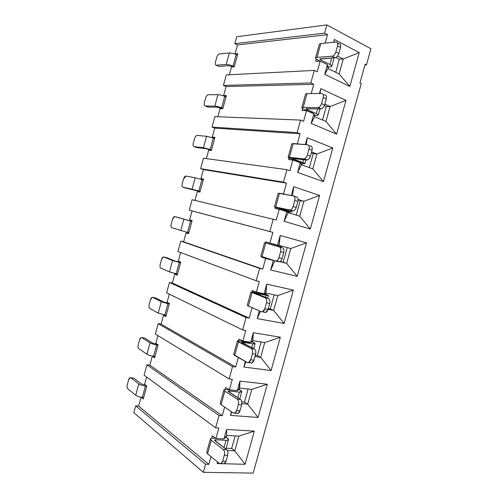 <?xml version="1.0" encoding="UTF-8"?>
<svg xmlns="http://www.w3.org/2000/svg" width="498" height="498" viewBox="0 0 498 498"><rect width="100%" height="100%" fill="white"/><g stroke="black" fill="none" stroke-linecap="round" stroke-linejoin="round"><path stroke-width="0.75" d="M135.699 405.858L133.838 412.637L203.333 472.309L205.556 464.254L135.699 405.858L205.556 464.254L203.333 472.309L133.838 412.637L135.699 405.858L138.637 406.088L135.699 405.858M253.189 473.1L203.333 472.309L253.189 473.1L361.274 83.54L359.954 82.886L365.121 64.267L366.435 64.952L370.923 48.76L326.856 24.9L324.578 33.148L327.479 34.686L325.157 43.102L327.479 34.686L324.578 33.148L326.856 24.9L370.923 48.76L366.435 64.952L364.903 65.033L366.435 64.952L365.121 64.267L359.954 82.886L361.274 83.54L253.189 473.1M269.804 231.533L272.879 232.392L269.935 243.036L277.548 245.078L280.2 235.486L306.494 242.843L297.206 276.346L270.657 269.997L273.309 260.417L265.664 258.506L262.732 269.132L259.632 268.391L256.209 280.791L259.315 281.488L256.389 292.102L264.096 293.733L266.741 284.165L293.397 290.097L284.134 323.513L257.229 318.583L259.346 310.914L257.229 318.583L284.134 323.513L293.397 290.097L266.741 284.165L265.932 293.092L277.747 295.6L293.397 290.097L277.747 295.6L273.651 310.403L284.134 323.513L273.651 310.403L268.055 309.314L273.651 310.403L277.747 295.6L265.932 293.092L265.615 294.225L266.741 284.165L264.096 293.733L256.389 292.102L259.315 281.488L256.209 280.791L259.632 268.391L262.732 269.132L265.664 258.506L261.606 257.198L261.774 256.588L261.606 257.198L265.664 258.506L273.726 260.417L273.309 260.417L270.657 269.997L297.206 276.346L306.494 242.843L280.2 235.486L279.117 245.39L290.776 248.521L306.494 242.843L290.776 248.521L286.667 263.361L297.206 276.346L286.667 263.361L279.795 261.637L286.667 263.361L290.776 248.521L279.117 245.39L278.849 246.354L280.2 235.486L277.548 245.078L269.935 243.036L272.879 232.392L189.265 210.162L272.879 232.392L192.066 210.947L189.62 219.892L192.135 220.614L188.549 233.693L186.059 232.896L183.613 241.829L262.732 269.132L180.786 241.132L259.632 268.391L180.786 241.132L177.935 251.552L256.209 280.791L177.935 251.552L180.786 241.132L183.613 241.829L186.059 232.896L188.549 233.693L192.135 220.614L189.62 219.892L192.066 210.947L189.265 210.162L269.804 231.533L273.24 219.095L269.804 231.533M252.063 307.764L249.199 318.129L246.056 317.556L242.644 329.925L245.794 330.454L242.875 341.037L250.687 342.263L253.32 332.72L280.33 337.233L271.099 370.556L243.833 367.045L245.396 361.399L243.833 367.045L271.099 370.556L280.33 337.233L253.32 332.72L252.779 340.669L264.749 342.562L280.33 337.233L264.749 342.562L260.659 357.327L271.099 370.556L260.659 357.327L254.988 356.524L260.659 357.327L264.749 342.562L252.779 340.669L252.418 341.97L253.32 332.72L250.687 342.263L242.875 341.037L245.794 330.454L242.644 329.925L246.056 317.556L249.199 318.129L252.063 307.764M238.324 357.502L235.703 366.995L232.522 366.59L229.117 378.922L232.311 379.289L229.391 389.841L237.309 390.656L239.936 381.138L267.302 384.238L258.089 417.48L230.474 415.376L231.483 411.74L230.474 415.376L258.089 417.48L267.302 384.238L239.936 381.138L239.656 388.123L251.783 389.405L267.302 384.238L251.783 389.405L247.705 404.133L258.089 417.48L247.705 404.133L241.854 403.61L247.705 404.133L251.783 389.405L239.656 388.123L239.252 389.592L239.936 381.138L237.309 390.656L229.391 389.841L232.311 379.289L229.117 378.922L232.522 366.59L235.703 366.995L238.324 357.502M224.623 407.109L222.245 415.73L219.02 415.488L215.622 427.788L218.859 427.987L215.951 438.52L223.963 438.925L226.59 429.438L254.304 431.131L245.116 464.285L224.193 463.756L245.116 464.285L254.304 431.131L226.59 429.438L226.571 435.451L238.853 436.124L254.304 431.131L238.853 436.124L234.782 450.815L245.116 464.285L234.782 450.815L227.262 450.522L234.782 450.815L238.853 436.124L226.571 435.451L226.123 437.095L226.571 435.451L226.59 429.438L223.963 438.925L215.951 438.52L218.859 427.987L215.622 427.788L219.02 415.488L222.245 415.73L224.623 407.109M223.154 463.731L220.863 463.675M219.823 463.65L217.153 463.582L217.601 461.945L217.153 463.582L219.823 463.65M210.965 456.573L208.818 464.335L205.556 464.254L208.818 464.335L138.637 406.088L208.818 464.335L210.965 456.573M333.604 42.268L334.376 39.46L359.226 52.601L349.845 86.453L324.74 74.339L327.416 64.659L320.189 61.08L317.226 71.824L314.288 70.411L310.827 82.942L313.771 84.311L311.219 93.568L313.771 84.311L310.827 82.942L314.288 70.411L317.226 71.824L320.189 61.08L315.657 61.385L316.292 59.094L315.657 61.385L320.189 61.08L327.416 64.659L327.833 67.379L327.416 64.659L324.74 74.339L349.845 86.453L359.226 52.601L334.376 39.46L333.946 42.23L334.376 39.46L333.604 42.268M319.442 93.493L320.78 88.663L345.992 100.347L336.636 134.111L311.163 123.448L313.833 113.793L306.507 110.637L303.543 121.35L300.568 120.105L297.119 132.605L300.107 133.806L297.318 143.891L300.107 133.806L297.119 132.605L300.568 120.105L303.543 121.35L306.507 110.637L302.093 110.537L302.622 108.62L302.093 110.537L306.507 110.637L313.833 113.793L314.437 115.829L313.833 113.793L311.163 123.448L336.636 134.111L345.992 100.347L320.78 88.663L320.071 93.487L320.78 88.663L319.442 93.493M305.324 144.576L307.216 137.734L332.789 147.968L323.457 181.646L297.623 172.426L300.288 162.796L292.855 160.057L289.904 170.739L286.885 169.669L283.443 182.137L286.475 183.164L283.524 193.834L285.286 194.413L283.524 193.834L286.475 183.164L283.443 182.137L286.885 169.669L289.904 170.739L292.855 160.057L288.56 159.553L288.989 158.009L288.56 159.553L292.855 160.057L300.288 162.796L301.085 164.153L300.288 162.796L297.623 172.426L323.457 181.646L332.789 147.968L307.216 137.734L306.27 144.657L307.216 137.734L305.324 144.576M291.243 195.521L293.689 186.675L319.623 195.471L310.316 229.055L284.121 221.28L286.78 211.675L279.241 209.347L276.297 220.004L192.122 199.717L189.265 210.162L192.122 199.717L276.297 220.004L279.241 209.347L275.064 208.438L275.388 207.268L275.064 208.438L279.241 209.347L286.78 211.675L287.757 212.353L286.78 211.675L284.121 221.28L310.316 229.055L319.623 195.471L293.689 186.675L292.563 195.764L293.689 186.675L291.243 195.521M143.275 399.004L141.065 397.23L138.637 406.088L141.065 397.23L143.275 399.004L146.829 386.043L143.275 399.004M211.638 438.203L212.31 435.756L215.951 438.52L212.31 435.756L211.638 438.203M146.599 377.005L144.588 384.344L146.829 386.043L144.588 384.344L146.599 377.005M141.725 397.292L141.065 397.23L141.725 397.292M265.559 242.868L265.839 241.854L269.935 243.036L265.839 241.854L265.559 242.868M278.65 245.296L277.548 245.078L278.65 245.296L278.388 246.242L278.65 245.296M274.809 260.765L270.657 269.997L274.809 260.765M271.093 259.576L261.606 257.198L271.093 259.576M177.195 275.164L174.773 274.118L172.333 283.032L249.199 318.129L172.333 283.032L169.476 282.453L246.056 317.556L169.476 282.453L166.631 292.849L242.644 329.925L166.631 292.849L169.476 282.453L172.333 283.032L174.773 274.118L177.195 275.164L180.768 262.116L177.195 275.164M252.025 291.896L252.405 290.521L256.389 292.102L252.405 290.521L252.025 291.896M180.668 252.573L178.328 261.145L180.768 262.116L178.328 261.145L180.668 252.573M265.39 293.278L264.096 293.733L265.39 293.278L265.129 294.225L265.39 293.278M260.367 311.356L257.229 318.583L260.367 311.356M165.865 316.535L163.512 315.246L161.078 324.142L235.703 366.995L161.078 324.142L158.19 323.681L232.522 366.59L158.19 323.681L155.351 334.052L229.117 378.922L155.351 334.052L158.19 323.681L161.078 324.142L163.512 315.246L165.865 316.535L169.426 303.519L165.865 316.535M238.53 340.794L239.003 339.063L242.875 341.037L239.003 339.063L238.53 340.794M169.289 294.144L167.054 302.305L169.426 303.519L167.054 302.305L169.289 294.144M252.156 341.136L250.687 342.263L252.156 341.136L251.901 342.082L252.156 341.136M246.056 361.766L243.833 367.045L246.056 361.766M154.554 357.819L152.276 356.288L149.842 365.159L222.245 415.73L149.842 365.159L146.929 364.816L219.02 415.488L146.929 364.816L144.096 375.162L215.622 427.788L144.096 375.162L146.929 364.816L149.842 365.159L152.276 356.288L154.554 357.819L158.115 344.828L154.554 357.819M225.065 389.56L225.644 387.475L229.391 389.841L225.644 387.475L225.065 389.56M157.934 335.621L155.812 343.371L158.115 344.828L155.812 343.371L157.934 335.621M238.965 388.87L237.309 390.656L238.965 388.87L238.704 389.81L238.965 388.87M231.863 411.995L230.474 415.376L231.863 411.995M225.799 436.478L223.963 438.925L225.799 436.478L225.544 437.418L225.799 436.478M217.757 462.069L217.153 463.582L217.757 462.069M154.884 356.618L152.276 356.288L154.884 356.618M166.095 315.688L163.512 315.246L166.095 315.688M177.332 274.659L174.773 274.118L177.332 274.659M188.593 233.543L186.059 232.896L188.593 233.543M283.181 262.253L286.667 263.361L280.1 261.481L283.181 262.253L287.246 247.568L283.181 262.253M270.252 308.984L273.651 310.403L268.254 308.592L270.252 308.984L274.168 294.841L270.252 308.984M257.36 355.597L260.659 357.327L257.36 355.597L255.331 355.304L257.36 355.597L261.12 341.989L257.36 355.597M244.493 402.085L247.705 404.133L244.493 402.085L241.785 401.836L244.493 402.085L248.11 389.019L244.493 402.085M231.663 448.461L234.782 450.815L231.663 448.461L226.136 448.231L231.663 448.461L235.131 435.924L231.663 448.461M236.731 36.74L326.856 24.9L236.731 36.74L234.838 43.656L324.578 33.148L234.838 43.656L237.527 44.92L327.479 34.686L237.527 44.92L235.056 53.946L237.857 53.678L234.241 66.881L231.464 67.068L229.36 74.75L231.464 67.068L234.241 66.881L237.857 53.678L235.056 53.946L237.478 55.054L235.056 53.946L237.527 44.92L234.838 43.656L236.731 36.74M343.247 58.969L359.226 52.601L343.247 58.969L339.094 73.965L349.845 86.453L339.094 73.965L328.008 68.519L324.74 74.339L328.008 68.519L339.094 73.965L343.247 58.969L337.526 56.044L343.247 58.969L339.356 59.231L343.247 58.969M226.285 74.912L314.288 70.411L226.285 74.912L223.403 85.426L310.827 82.942L223.403 85.426L226.123 86.565L313.771 84.311L226.123 86.565L223.658 95.572L226.385 95.554L222.78 108.726L220.072 108.664L217.869 116.731L220.072 108.664L222.78 108.726L226.385 95.554L223.658 95.572L226.104 96.575L223.658 95.572L226.123 86.565L223.403 85.426L226.285 74.912M330.074 106.541L345.992 100.347L330.074 106.541L325.935 121.5L336.636 134.111L325.935 121.5L314.699 116.688L311.163 123.448L314.699 116.688L325.935 121.5L330.074 106.541L324.796 104.175L330.074 106.541L326.283 106.485L330.074 106.541M214.868 116.607L300.568 120.105L214.868 116.607L211.999 127.096L297.119 132.605L211.999 127.096L214.75 128.123L300.107 133.806L214.75 128.123L212.285 137.106L214.943 137.336L211.345 150.477L208.712 150.166L206.396 158.607L208.712 150.166L211.345 150.477L214.943 137.336L212.285 137.106L214.763 138.002L212.285 137.106L214.75 128.123L211.999 127.096L214.868 116.607M316.946 153.988L332.789 147.968L316.946 153.988L312.812 168.909L323.457 181.646L312.812 168.909L301.415 164.726L297.623 172.426L301.415 164.726L312.812 168.909L316.946 153.988L311.592 151.921L316.946 153.988L313.242 153.614L316.946 153.988M203.483 158.208L286.885 169.669L203.483 158.208L200.619 168.679L283.443 182.137L200.619 168.679L203.396 169.581L286.475 183.164L203.396 169.581L200.943 178.545L203.526 179.025L199.935 192.135L197.37 191.581L194.961 200.395L197.37 191.581L199.935 192.135L203.526 179.025L200.943 178.545L203.439 179.336L200.943 178.545L203.396 169.581L200.619 168.679L203.483 158.208M279.247 193.292L283.524 193.834L279.247 193.292M303.842 201.316L319.623 195.471L303.842 201.316L299.728 216.194L310.316 229.055L299.728 216.194L288.168 212.64L284.121 221.28L288.168 212.64L299.728 216.194L303.842 201.316L298.109 199.443L303.842 201.316L300.238 200.619L303.842 201.316M328.443 66.944L328.008 68.519L328.443 66.944M335.87 57.457L339.356 59.231L335.733 72.316L339.356 59.231L335.87 57.457M315.085 115.287L314.699 116.688L315.085 115.287M324.36 105.626L326.283 106.485L322.53 120.037L326.283 106.485L324.36 105.626M301.751 163.506L301.415 164.726L301.751 163.506M311.325 152.874L313.242 153.614L309.364 167.639L313.242 153.614L311.325 152.874M288.46 211.594L288.168 212.64L288.46 211.594M298.121 199.935L300.238 200.619L296.223 215.117L300.238 200.619L298.121 199.935M225.115 437.393L225.544 437.418L225.115 437.393M276.44 245.769L265.758 242.999L282.366 247.749L269.455 243.995L278.606 246.28L268.852 243.815L282.366 247.749C283.823 248.427 284.29 250.008 283.773 252.492L282.105 258.512C281.277 260.896 280.075 261.973 278.5 261.73L279.546 261.724C280.772 261.226 281.625 260.155 282.105 258.512L278.948 257.709L280.623 251.664C281.146 249.174 280.679 247.593 279.229 246.908L264.575 242.632L276.44 245.769M263.062 294.187L263.162 293.808L265.129 294.225L263.623 293.988C264.525 294.368 264.338 294.436 263.062 294.187L253.358 292.139C250.724 291.623 250.301 291.753 252.088 292.525L265.173 297.773L268.354 298.433L255.81 293.415C254.901 293.029 255.107 292.961 256.426 293.216L266.125 295.258C268.677 295.756 269.038 295.619 267.208 294.853L265.384 294.131L268.378 295.476L266.125 295.258L255.237 293.104L268.354 298.433C269.76 299.261 270.209 300.923 269.686 303.406L268.024 309.414C267.202 311.779 266.025 312.763 264.494 312.371L265.695 312.414L268.024 309.414L264.824 308.791L266.492 302.765C267.015 300.263 266.573 298.601 265.173 297.773L250.973 291.909L263.062 294.187L264.195 294.299L263.162 293.808L263.062 294.187M249.716 342.475L249.809 342.126L249.716 342.475L239.887 340.943C237.21 340.595 236.731 340.918 238.455 341.921L251.148 348.488L254.372 348.974L242.196 342.699C241.325 342.201 241.555 342.033 242.893 342.207L252.729 343.732C255.318 344.056 255.735 343.732 253.968 342.749L252.187 341.858L255.069 343.62L252.729 343.732L241.667 342.263L254.372 348.974C255.742 349.951 256.165 351.688 255.636 354.184L253.98 360.172C253.165 362.513 252.019 363.416 250.531 362.88L251.864 362.98L253.98 360.172L250.737 359.73L252.399 353.717C252.928 351.215 252.511 349.471 251.148 348.488L237.409 341.055L239.887 340.943L249.716 342.475L250.737 342.219L249.716 342.475M251.085 341.952L251.901 342.082L251.085 341.952M236.401 390.637L226.447 389.61C223.727 389.436 223.197 389.953 224.853 391.179L237.166 399.066L240.434 399.377L228.619 391.851C227.785 391.235 228.04 390.974 229.404 391.061L239.364 392.075C241.997 392.237 242.464 391.721 240.758 390.525L239.028 389.455L241.791 391.64L239.364 392.075L229.404 391.061L228.128 391.291L240.434 399.377C241.76 400.498 242.159 402.316 241.63 404.824L239.98 410.794C239.214 413.029 238.125 413.869 236.718 413.315L238.056 413.421L239.98 410.794L236.693 410.526L238.349 404.532C238.878 402.017 238.486 400.193 237.166 399.066L224.853 391.179L223.876 390.071C224.069 389.604 224.922 389.455 226.447 389.61L236.401 390.637M238.144 389.753L238.704 389.81L238.144 389.753M328.182 66.962L328.095 66.421L327.833 67.379L328.095 66.421L327.653 66.203L328.182 66.962L330.255 66.844L328.182 66.962M314.823 115.281L314.705 114.876L314.437 115.829L314.705 114.876L314.076 114.608L314.823 115.281L316.846 115.343L314.823 115.281M301.502 163.475L301.085 164.153L301.346 163.207L300.3 162.821L303.469 163.711L301.502 163.475M288.211 211.538L287.757 212.353L288.018 211.401L286.157 210.617C287.396 211.009 287.539 211.108 286.58 210.915L288.211 211.538M313.012 113.438L314.045 113.942L313.012 113.438M299.46 162.491L299.597 161.981C300.817 162.46 300.935 162.653 299.945 162.566L299.522 162.516L300.057 162.161L299.945 162.566L300.611 162.541L299.597 161.981L299.46 162.491M275.556 260.989L260.828 256.215L261.992 256.657L265.758 242.999L261.992 256.657L275.35 260.94C276.919 261.182 278.121 260.105 278.948 257.709C278.469 259.352 277.616 260.429 276.39 260.933L275.35 260.94L278.5 261.73M250.973 291.909L247.232 305.467L261.301 311.76L247.245 305.43M237.409 341.055L233.674 354.576L247.288 362.444L234.701 355.51L233.693 354.514M223.876 390.071L220.153 403.554L221.112 404.731L233.319 412.985L221.112 404.731L220.184 403.461M226.534 449.638L215.086 440.873C214.277 440.145 214.563 439.784 215.945 439.784L226.03 440.288C228.707 440.282 229.229 439.578 227.586 438.172L225.905 436.933L228.545 439.529C228.339 440.108 227.499 440.363 226.03 440.288L215.945 439.784L214.626 440.188L226.534 449.638C227.816 450.908 228.19 452.8 227.661 455.315L226.017 461.273C225.345 463.308 224.368 464.117 223.085 463.706L224.262 463.731L226.017 461.273L222.687 461.179L224.337 455.203C224.866 452.682 224.498 450.783 223.222 449.507L226.534 449.638L223.222 449.507L211.289 440.307L223.222 449.507C224.48 450.79 224.853 452.688 224.337 455.203L227.661 455.315C228.177 452.813 227.804 450.92 226.534 449.638M215.646 438.284L213.051 438.153C210.281 438.14 209.695 438.863 211.289 440.307L210.386 438.956C210.617 438.34 211.501 438.072 213.051 438.153L215.646 438.284M210.386 438.956L206.676 452.402L207.56 453.821L219.388 463.383L207.56 453.821L206.707 452.284M320.824 43.531L317.014 57.345L331.948 56.23C333.691 55.863 334.992 54.438 335.851 51.954L337.538 45.841L340.508 47.391C340.999 44.963 340.439 43.7 338.827 43.6L337.426 42.865L338.827 43.6L337.706 43.706L338.827 43.6C340.451 43.681 341.012 44.945 340.508 47.391L338.821 53.479C337.968 55.957 336.667 57.376 334.917 57.737L331.948 56.23L317.014 57.345C314.91 57.662 315.078 58.484 317.506 59.816L320.077 61.086L317.506 59.816C316.112 59.125 315.464 58.496 315.558 57.924L317.014 57.345L320.824 43.531L335.87 42.044L320.824 43.531L319.355 44.179L315.558 57.924M330.255 66.844C332.378 66.589 332.266 65.811 329.925 64.51L320.837 59.997C319.629 59.324 319.554 58.913 320.612 58.764L334.917 57.737L319.872 59.05L320.837 59.997L321.185 58.72L320.837 59.997L329.925 64.51L331.73 57.967L329.925 64.51C331.245 65.163 331.861 65.761 331.755 66.296L330.255 66.844M307.005 93.605L303.201 107.375L317.736 107.624C319.442 107.406 320.718 106.068 321.565 103.609L323.252 97.515L326.265 98.884C326.756 96.444 326.221 95.099 324.652 94.85L323.32 94.857L324.652 94.85C326.234 95.081 326.775 96.425 326.265 98.884L324.584 104.954C323.737 107.406 322.461 108.738 320.756 108.95L317.736 107.624L303.201 107.375C301.166 107.456 301.39 108.078 303.861 109.236L313.074 113.208L303.861 109.236C302.448 108.626 301.769 108.116 301.819 107.699L303.201 107.375L307.005 93.605L321.652 93.475L307.005 93.605L305.604 93.991L301.819 107.699M316.846 115.343C318.907 115.306 318.739 114.721 316.355 113.594L307.135 109.61C305.903 109.031 305.797 108.72 306.824 108.682L320.756 108.95L306.127 108.844L307.135 109.61L307.384 108.695L307.135 109.61L316.355 113.594L317.649 108.888L316.355 113.594C317.693 114.173 318.334 114.658 318.272 115.044L316.846 115.343M293.216 143.536L289.425 157.275L303.568 158.874C305.23 158.806 306.475 157.555 307.322 155.121L309.003 149.045L312.059 150.228C312.557 147.782 312.041 146.356 310.522 145.958L308.891 145.814L310.522 145.958C312.059 146.344 312.57 147.763 312.059 150.228L310.385 156.285C309.544 158.713 308.293 159.958 306.631 160.02L303.568 158.874L289.425 157.275C287.458 157.125 287.732 157.542 290.253 158.526L299.597 161.981L288.118 157.343L289.425 157.275L293.216 143.536L307.471 144.762L291.89 143.673L288.118 157.343M303.469 163.711C305.467 163.892 305.249 163.506 302.815 162.547L293.465 159.086C292.214 158.594 292.083 158.389 293.073 158.464L306.631 160.02L292.413 158.501L293.465 159.086L293.621 158.526L293.465 159.086L302.815 162.547L303.612 159.671L302.815 162.547L304.832 163.668L303.469 163.711M279.471 193.336L275.687 207.031L289.444 209.975C291.056 210.069 292.282 208.905 293.117 206.483L294.791 200.426L297.897 201.429C298.395 198.976 297.904 197.469 296.422 196.922L293.739 196.044L296.422 196.922C297.922 197.457 298.408 198.957 297.897 201.429L296.223 207.467C295.389 209.876 294.162 211.034 292.55 210.947L275.687 207.031C273.788 206.651 274.118 206.869 276.676 207.685L287.215 211.015L274.454 206.851L275.687 207.031L279.471 193.336L293.328 195.907L278.208 193.243M290.129 211.955C292.065 212.353 291.797 212.16 289.319 211.37L279.839 208.432C278.563 208.027 278.407 207.921 279.366 208.114L292.55 210.947L278.737 208.021L289.319 211.37L289.612 210.312L289.319 211.37L291.417 212.154L290.129 211.955M288.392 211.849L289.961 213.188L288.392 211.849M281.14 246.498L280.094 246.709L281.14 246.498M282.366 247.749L279.229 246.908C280.667 247.606 281.127 249.193 280.623 251.664L283.773 252.492C284.271 250.027 283.804 248.446 282.366 247.749M256.314 293.615L256.426 293.216L256.314 293.615M265.559 297.312L266.125 295.258L265.559 297.312M248.328 306.152L252.088 292.525L248.328 306.152M261.301 311.76C262.826 312.153 264.002 311.163 264.824 308.791L262.502 311.804L261.301 311.76M268.354 298.433L265.173 297.773C266.561 298.613 267.003 300.282 266.492 302.765L269.686 303.406C270.19 300.935 269.748 299.273 268.354 298.433M250.201 342.537L250.295 342.201L250.201 342.537M242.688 342.954L242.893 342.207L242.688 342.954M251.664 347.579L252.729 343.732L251.664 347.579M234.701 355.51L238.455 341.921L234.701 355.51M247.288 362.444C248.776 362.98 249.921 362.077 250.737 359.73L248.626 362.544L247.288 362.444M254.372 348.974L251.148 348.488C252.492 349.484 252.916 351.227 252.399 353.717L255.636 354.184C256.146 351.7 255.729 349.963 254.372 348.974M229.099 392.156L229.404 391.061L229.099 392.156M237.807 397.703L239.364 392.075L237.807 397.703M221.112 404.731L224.853 391.179L221.112 404.731M233.319 412.985C234.757 413.67 235.884 412.854 236.693 410.526L234.77 413.159L233.319 412.985M240.434 399.377L237.166 399.066C238.467 400.205 238.866 402.029 238.349 404.532L241.63 404.824C242.146 402.328 241.742 400.51 240.434 399.377M215.547 441.222L215.945 439.784L215.547 441.222M223.988 447.69L226.03 440.288L223.988 447.69M207.56 453.821L211.289 440.307L207.56 453.821M219.388 463.383C220.782 464.217 221.884 463.482 222.687 461.179L220.931 463.65L219.388 463.383M337.538 45.841C338.049 43.388 337.495 42.118 335.87 42.044C337.476 42.137 338.036 43.407 337.538 45.841L335.851 51.954C335.079 54.245 333.853 55.664 332.172 56.199L335.142 57.712C336.829 57.177 338.055 55.77 338.821 53.479L335.851 51.954L338.821 53.479L340.508 47.391L337.538 45.841M323.252 97.515C323.762 95.05 323.227 93.705 321.652 93.475C323.214 93.724 323.75 95.068 323.252 97.515L321.565 103.609C320.886 105.713 319.76 107.039 318.191 107.574L321.204 108.906C322.779 108.371 323.905 107.051 324.584 104.954L321.565 103.609L324.584 104.954L326.265 98.884L323.252 97.515M309.003 149.045C309.519 146.568 309.009 145.142 307.471 144.762C308.99 145.161 309.501 146.586 309.003 149.045L307.322 155.121C306.718 157.057 305.691 158.289 304.234 158.825L307.297 159.97C308.754 159.441 309.781 158.215 310.385 156.285L307.322 155.121L310.385 156.285L312.059 150.228L309.003 149.045M294.791 200.426C295.308 197.943 294.822 196.436 293.328 195.907C294.81 196.455 295.295 197.961 294.791 200.426L293.117 206.483C292.581 208.27 291.641 209.421 290.303 209.944L293.409 210.909C294.754 210.393 295.688 209.247 296.223 207.467L293.117 206.483L296.223 207.467L297.897 201.429L294.791 200.426M188.792 232.809L171.885 227.748L188.792 232.809M174.935 216.599L191.917 221.411L190.591 221.056L187.466 232.466L190.591 221.056L183.874 219.195L180.755 230.586L183.874 219.195L174.935 216.599C173.933 216.512 173.117 217.421 172.501 219.313L171.2 224.075C170.764 226.03 170.995 227.256 171.885 227.748C171.007 227.244 170.777 226.017 171.2 224.075L172.501 219.313L174.462 216.599L177.718 217.346L174.935 216.599M191.923 221.38L177.718 217.346L191.923 221.38M163.879 257.03L172.569 260.51L180.593 262.739L172.569 260.51L163.879 257.03C162.902 256.856 162.105 257.709 161.489 259.589L160.194 264.338C159.758 266.299 159.976 267.569 160.842 268.161L169.457 271.883L160.842 268.161C159.983 267.557 159.765 266.287 160.194 264.338L161.489 259.589L163.325 257.012L166.693 257.671L163.879 257.03M180.668 262.477L175.016 260.996L166.693 257.671L175.016 260.996L180.668 262.477M177.481 274.118L169.457 271.883L172.569 260.51L169.457 271.883L176.143 273.832L179.261 262.44L176.143 273.832L177.481 274.118M166.195 315.327L158.183 313.086L149.817 308.48L158.183 313.086L166.195 315.327M152.855 297.381L161.284 301.738L169.301 303.979L167.951 303.736L164.838 315.097L167.951 303.736L161.284 301.738L158.183 313.086L161.284 301.738L152.855 297.381C151.902 297.107 151.118 297.904 150.508 299.771L149.213 304.515C148.778 306.475 148.977 307.801 149.817 308.48C148.989 307.789 148.784 306.463 149.213 304.515L150.508 299.771L152.214 297.325L155.687 297.904L152.855 297.381M169.32 303.463L163.774 302.062L155.687 297.904L163.774 302.062L169.32 303.463M141.849 337.638L150.029 342.873C151.672 343.788 153.888 344.479 156.671 344.933L158.034 345.126L156.671 344.933C153.894 344.473 151.678 343.788 150.029 342.873L141.849 337.638C140.922 337.271 140.156 338.011 139.546 339.873L138.251 344.597C137.815 346.564 138.002 347.94 138.818 348.712L146.935 354.19L138.818 348.712C138.014 347.928 137.828 346.558 138.251 344.597L139.546 339.873L141.139 337.544L144.713 338.049L141.849 337.638M157.212 344.255L152.556 343.041L144.713 338.049L152.556 343.041L157.212 344.255M154.934 356.45L153.565 356.275C150.776 355.84 148.566 355.149 146.935 354.19L150.029 342.873L146.935 354.19C148.572 355.142 150.782 355.833 153.565 356.275L156.671 344.933L153.565 356.275L154.934 356.45M130.862 377.801L138.799 383.914C140.405 384.966 142.609 385.676 145.41 386.043L146.792 386.18L145.41 386.043C142.615 385.67 140.411 384.96 138.799 383.914L130.862 377.801C129.966 377.347 129.212 378.038 128.609 379.881L127.32 384.599C126.884 386.573 127.058 387.992 127.843 388.857L135.711 395.207L127.843 388.857C127.065 387.979 126.89 386.56 127.32 384.599L128.609 379.881L130.096 377.671L133.757 378.107L130.862 377.801M145.547 385.072L141.364 383.927L133.757 378.107L141.364 383.927L145.547 385.072M143.698 397.472L142.316 397.354C139.502 397.012 137.299 396.296 135.711 395.207L138.799 383.914L135.711 395.207C137.311 396.29 139.515 397.006 142.316 397.354L145.41 386.043L142.316 397.354L143.698 397.472M219.002 66.383L228.464 65.711L231.863 66.508L228.464 65.711L219.002 66.383L216.325 65.207L218.286 66.066M234.303 66.651L233.033 66.085C230.393 65.001 228.121 64.466 226.21 64.479L216.325 65.207L226.21 64.479C228.128 64.472 230.4 65.008 233.033 66.085L234.303 66.651M219.4 53.958L229.36 52.975C231.284 52.925 233.556 53.454 236.183 54.562L237.453 55.147L236.183 54.562L233.033 66.085L236.183 54.562C233.562 53.467 231.284 52.937 229.36 52.975L226.21 64.479L229.36 52.975L219.4 53.958C218.286 54.257 217.408 55.384 216.773 57.332L215.46 62.138C215.036 64.068 215.323 65.095 216.325 65.207C215.335 65.076 215.049 64.055 215.46 62.138L216.773 57.332C217.377 55.465 218.23 54.344 219.325 53.965L219.4 53.958M208.245 94.751L217.95 94.67C219.83 94.763 222.096 95.311 224.747 96.332L226.03 96.855L224.747 96.332C222.102 95.323 219.836 94.769 217.95 94.67L208.245 94.751C207.156 94.956 206.297 96.027 205.668 97.963L204.361 102.756C203.931 104.692 204.205 105.769 205.176 105.981L207.884 107.039L217.103 107.219L222.152 108.713L217.103 107.219L207.884 107.039L205.176 105.981L214.806 106.149L205.176 105.981C204.211 105.75 203.943 104.68 204.361 102.756L205.668 97.963C206.222 96.214 207.019 95.149 208.064 94.769L208.245 94.751M222.886 108.334L221.598 107.823C218.946 106.833 216.68 106.273 214.806 106.149L217.95 94.67L214.806 106.149C216.686 106.279 218.952 106.84 221.598 107.823L224.747 96.332L221.598 107.823L222.886 108.334M196.791 147.601L205.767 148.634L209.135 149.506L211.395 150.29L205.767 148.634L196.791 147.601L194.058 146.661L196.455 147.489M211.494 149.917L203.433 147.719L194.058 146.661L203.433 147.719L211.494 149.917M197.121 135.456L206.564 136.271L214.632 138.469L213.337 137.996L210.2 149.468L213.337 137.996L206.564 136.271L203.433 147.719L206.564 136.271L197.121 135.456C196.056 135.562 195.216 136.577 194.587 138.5L193.28 143.287C192.851 145.229 193.112 146.35 194.058 146.661C193.118 146.337 192.863 145.217 193.28 143.287L194.587 138.5C195.091 136.857 195.845 135.848 196.835 135.475L197.121 135.456M186.015 176.074L195.21 177.78L203.259 179.983L195.21 177.78L186.015 176.074C184.982 176.08 184.154 177.045 183.532 178.956L182.224 183.725C181.795 185.673 182.038 186.85 182.959 187.248L200.096 191.549L185.723 188.082L182.959 187.248L192.079 189.203L182.959 187.248C182.05 186.837 181.807 185.661 182.224 183.725L183.532 178.956L186.015 176.074M200.134 191.413L192.079 189.203L195.21 177.78L192.079 189.203L198.82 191.014L201.951 179.573L198.82 191.014L200.134 191.413M280.623 251.664L278.948 257.709L282.105 258.512L283.773 252.492L280.623 251.664M266.492 302.765L264.824 308.791L268.024 309.414L269.686 303.406L266.492 302.765M252.399 353.717L250.737 359.73L253.98 360.172L255.636 354.184L252.399 353.717M238.349 404.532L236.693 410.526L239.98 410.794L241.63 404.824L238.349 404.532M224.337 455.203L222.687 461.179L226.017 461.273L227.661 455.315L224.337 455.203M155.687 297.904L155.22 297.816M144.713 338.049L144.034 337.949M133.757 378.107L130.775 377.745M207.349 106.827L207.884 107.039M281.638 247.537L281.731 247.207M260.821 256.227L264.575 242.632M279.546 261.724L276.39 260.933M267.644 298.146L268.372 295.507M265.695 312.414L262.502 311.804M253.687 348.619L255.051 343.682M251.864 362.98L248.626 362.544M239.768 398.948L241.767 391.727M238.056 413.421L234.77 413.159M225.887 449.14L228.514 439.647M224.262 463.731L220.931 463.65M331.786 66.19L334.108 57.799M335.142 57.712L332.172 56.199M318.297 114.97L319.965 108.938M321.204 108.906L318.191 107.574M304.844 163.618L305.865 159.933M307.297 159.97L304.234 158.825M291.423 212.142L291.797 210.785M274.454 206.851L278.214 193.218M293.409 210.909L290.303 209.944"/></g></svg>
